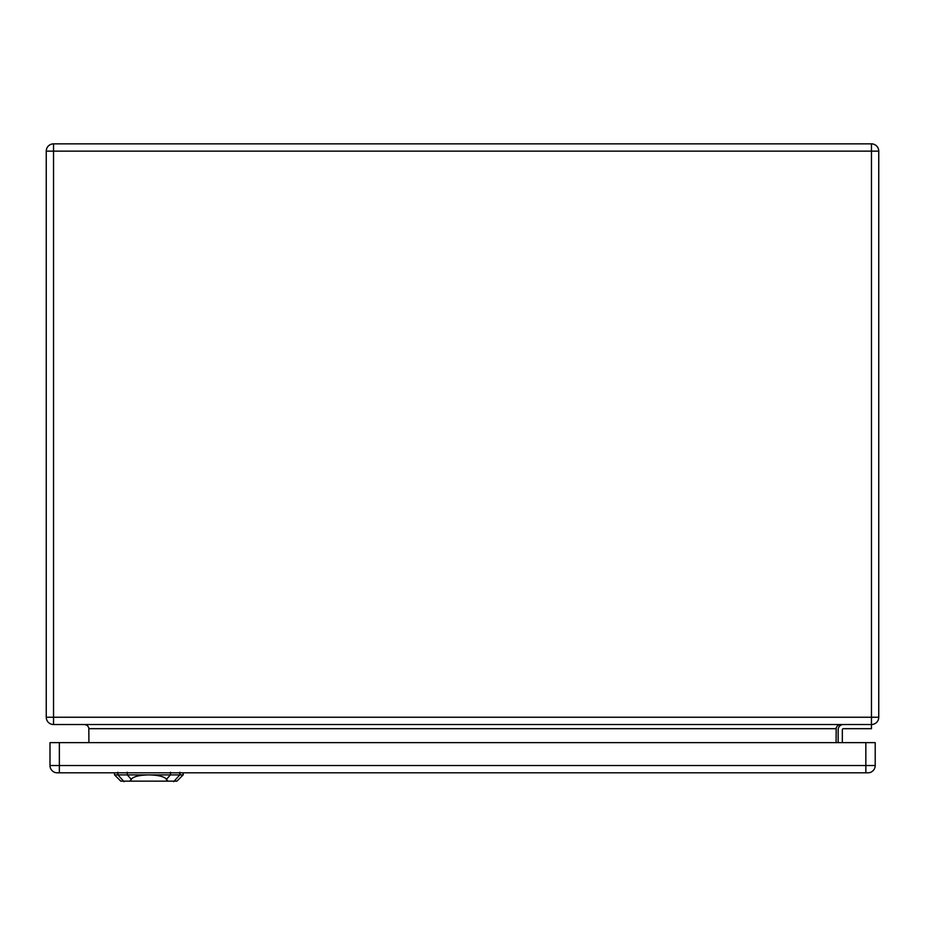<?xml version="1.0" encoding="UTF-8"?>
<svg xmlns="http://www.w3.org/2000/svg" width="925" height="925" viewBox="0 0 925 925"><rect width="100%" height="100%" fill="white"/><g stroke="black" fill="none" stroke-linecap="round" stroke-linejoin="round"><path stroke-width="1.39" d="M871.466 724.529L871.466 151.145L53.534 151.145L53.534 717.245L878.75 717.245A7.284 7.284 0 0 1 871.466 724.529L53.534 724.529A7.284 7.284 0 0 1 46.25 717.245L46.25 151.145A7.284 7.284 0 0 1 53.534 143.861L871.466 143.861A7.284 7.284 0 0 1 878.75 151.145L878.75 717.245A7.284 7.284 0 0 1 871.466 724.529L871.466 728.692L843.369 728.692A1.041 1.041 0 0 0 842.328 729.732L842.328 742.636M838.166 742.636L838.166 729.732A5.203 5.203 0 0 1 843.369 724.529M88.916 742.636L88.812 727.755L87.343 725.431L84.753 724.529M836.084 742.636L836.188 727.755L837.657 725.431L840.247 724.529M843.369 728.692A1.041 1.041 0 0 0 842.328 729.732A1.041 1.041 0 0 1 843.369 728.692M865.846 772.814L867.928 772.814A7.284 7.284 0 0 0 875.212 765.53L875.212 742.636L49.996 742.636L49.996 765.53A7.284 7.284 0 0 0 57.281 772.814L865.846 772.814L865.846 742.636M867.928 772.814A7.284 7.284 0 0 0 875.212 765.53L59.362 765.53L59.362 772.814L57.281 772.814A7.284 7.284 0 0 1 49.996 765.53L59.362 765.53L59.362 742.636M167.691 781.139L176.929 781.139L183.173 774.896L148.856 774.896C158.314 775.104 164.199 776.549 166.535 779.232L167.691 781.139L130.02 781.139L131.177 779.232C133.512 776.549 139.398 775.104 148.856 774.896L114.538 774.896L114.469 772.814M114.538 774.896L120.782 781.139L130.02 781.139M836.084 728.692L88.916 728.692M878.75 151.145A7.284 7.284 0 0 0 871.466 143.861L871.466 151.145L878.75 151.145M53.534 724.529L53.534 717.245L46.25 717.245A7.284 7.284 0 0 0 53.534 724.529M46.25 151.145L53.534 151.145L53.534 143.861M127.28 775.069L127.199 772.248M117.926 775.069L117.833 772.248M124.043 781.683L117.417 774.341M173.669 781.683L180.294 774.341M179.878 772.248L179.785 775.069M170.431 775.069L170.512 772.248M170.674 774.63L166.292 779.497M131.419 779.497L127.037 774.63M183.173 774.896L183.242 772.814"/></g></svg>

